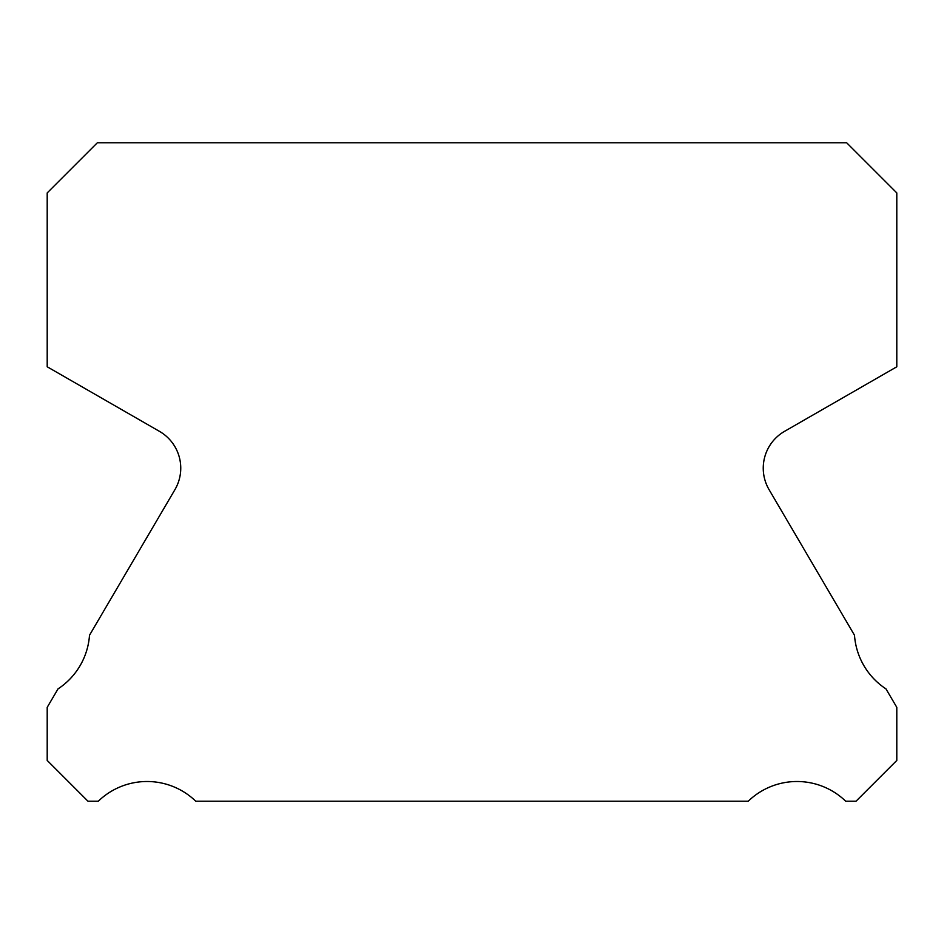 <?xml version="1.0" encoding="UTF-8"?>
<svg xmlns="http://www.w3.org/2000/svg" width="944" height="944" viewBox="0 0 944 944"><rect width="100%" height="100%" fill="white"/><g stroke="black" fill="none" stroke-linecap="round" stroke-linejoin="round"><path stroke-width="1.42" d="M769.089 489.676A42.48 42.48 0 0 1 784.488 431.384L896.8 366.779L896.8 192.906L846.674 142.78L97.326 142.78L47.2 192.906L47.2 366.779L159.512 431.384A42.48 42.48 0 0 1 174.911 489.676L89.503 635.241A70.092 70.092 0 0 1 58.021 688.896L47.2 707.339L47.2 760.439L87.981 801.22L98.294 801.22A70.092 70.092 0 0 1 195.762 801.22L748.238 801.22A70.092 70.092 0 0 1 845.706 801.22L856.019 801.22L896.8 760.439L896.8 707.339L885.979 688.896A70.092 70.092 0 0 1 854.497 635.241L769.089 489.676"/></g></svg>
